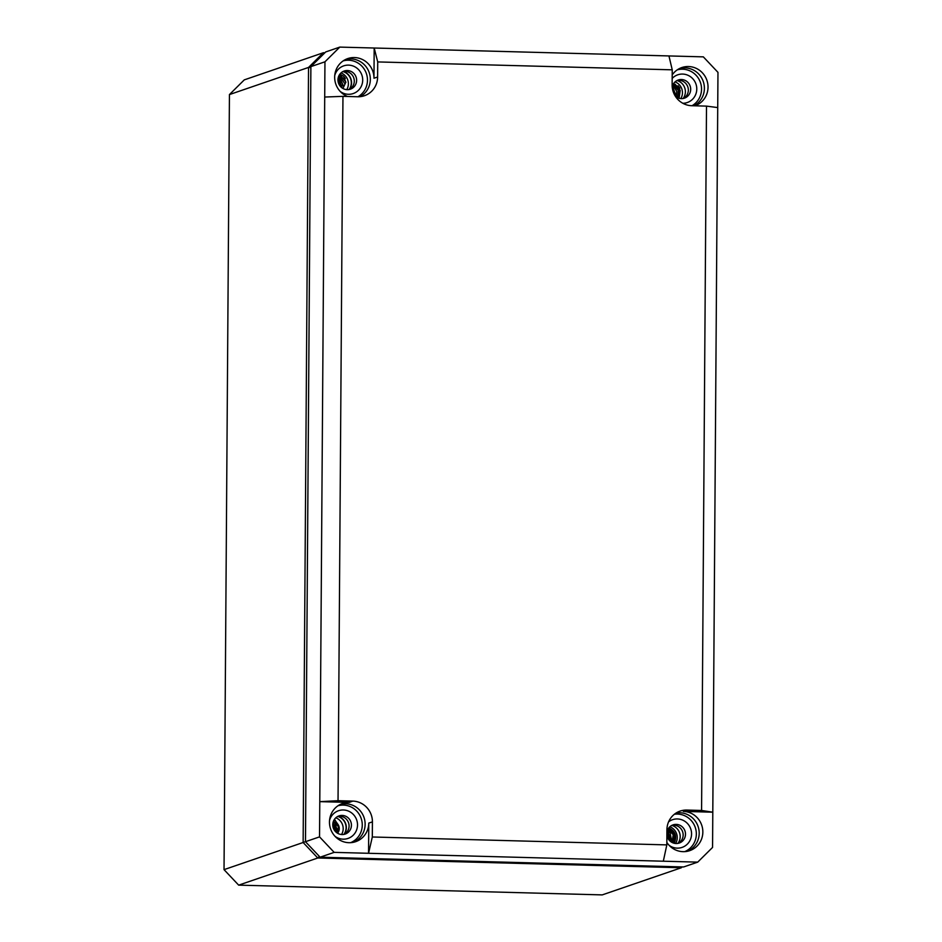 <?xml version="1.0" encoding="UTF-8"?>
<svg xmlns="http://www.w3.org/2000/svg" width="942" height="942" viewBox="0 0 942 942"><rect width="100%" height="100%" fill="white"/><g stroke="black" fill="none" stroke-linecap="round" stroke-linejoin="round"><path stroke-width="1.41" d="M343.865 834.4A11.363 11.021 71.1 0 0 337.707 816.443M677.934 843.373A11.363 11.021 71.1 0 0 671.776 825.416M349.07 89.525A11.363 11.021 71.1 0 0 342.912 71.58M683.138 98.498A11.363 11.021 71.1 0 0 676.98 80.541M341.546 834.518A11.363 11.021 71.1 0 0 335.799 817.786M337.542 833.246A7.324 7.1 71.1 0 0 338.402 825.062L334.422 819.387M675.614 843.49A11.363 11.021 71.1 0 0 669.868 826.758M674.025 843.149L674.484 842.442C677.074 836.178 675.379 831.421 669.397 828.171L668.761 827.971M680.807 98.616A11.363 11.021 71.1 0 0 675.073 81.883M679.206 98.345L679.759 87.865L674.413 84.297L672.847 84.98M346.75 89.643A11.363 11.021 71.1 0 0 341.004 72.911M345.349 78.504L343.571 76.196L345.82 82.284L343.43 87.406A7.324 7.1 -108.9 0 1 342.747 88.371M343.571 76.196L339.897 74.124M667.442 837.202L667.16 836.331M668.255 838.875L666.889 834.553M666.889 834.906A9.597 9.302 -108.9 0 0 679.276 843.031A9.597 9.302 -108.9 0 0 676.226 824.391A9.597 9.302 -108.9 0 0 666.901 832.492L668.855 834.789L669.456 840.488L666.912 832.469M669.856 840.888L666.995 831.927M670.763 841.653L667.289 830.797L670.033 832.74L671.469 840.052L670.751 841.642M667.407 830.444L671.069 841.865M669.338 840.346L666.901 832.716M671.022 841.147L667.737 830.997M672.058 842.454L673.236 834.683L667.866 829.384M673.612 843.102L674.967 834.506L669.397 828.171M673.977 843.208L674.484 842.442M674.861 95.413L672.423 88.56M675.237 96.049L672.305 87.818M672.435 86.087L676.474 97.132M676.156 96.92L672.329 86.464L674.625 87.971L676.721 91.339L676.156 96.908M672.494 88.984L674.649 95.036M678.122 85.769L679.759 87.865M675.096 84.168L680.206 90.514L679.064 98.298M672.647 86.617L676.285 96.661M672.835 85.016L678.358 90.361L677.486 97.697M332.891 823.178L336.694 830.408L336.247 832.316L336.73 830.385L337.46 830.632L332.891 823.155M332.785 825.545L334.634 830.585L332.785 825.51M336.612 832.622L332.985 822.707M335.164 831.256L332.762 824.697M332.879 823.249L336.412 830.985L335.199 830.915M332.844 826.099L334.304 830.114M336.612 831.021L336.176 832.269M334.434 822.166L338.072 832.21M333.845 820.341L335.105 820.729M333.374 821.4L338.402 825.062M337.46 833.187L338.425 826.534L333.256 821.707L336.412 823.52L338.543 826.994L338.625 830.714L337.448 833.187M340.286 86.287L337.99 79.116L340.262 86.264M341.64 87.606L338.331 77.256M341.958 87.853L338.449 76.879M340.686 86.735L338.06 78.516M338.826 83.956L338.154 81.86M341.746 87.335L338.461 77.338M343.795 86.758L338.873 75.807M345.938 82.201L339.721 74.359M305.479 841.63L303.136 842.501L308.54 67.435L310.884 67.612M238.667 885.139L602.209 894.9L681.313 867.759L317.772 857.997L303.136 842.501L224.031 869.643L238.667 885.139L317.772 857.997L319.362 856.396M682.161 866.911L681.313 867.759L681.619 866.899M229.436 94.577L244.284 79.87L323.389 52.728L308.54 67.435L229.436 94.577L224.031 869.643M324.366 53.282L323.389 52.728L324.884 52.764M305.479 841.701L310.884 66.623L325.732 51.928L339.791 47.1L324.955 61.807L319.538 836.873L305.479 841.701L320.115 857.196L683.657 866.958L697.716 862.13L712.564 847.423L712.8 812.192L683.327 811.403A20.206 19.582 -108.9 0 1 702.626 828.925A20.206 19.582 -108.9 0 1 689.097 850.85A20.206 19.582 -108.9 0 1 683.044 851.662A20.206 19.582 -108.9 0 1 666.83 842.383M338.178 816.325A11.622 11.257 -108.9 0 1 344.313 834.212M343.383 71.451A11.622 11.257 -108.9 0 1 349.517 89.337M310.884 66.623L324.955 61.807M347.598 96.484A20.206 19.582 -108.9 0 1 334.669 77.562A20.206 19.582 -108.9 0 1 347.127 58.816A20.206 19.582 -108.9 0 1 354.463 57.556A20.206 19.582 -108.9 0 1 373.974 78.221L374.186 48.018L339.791 47.1M320.115 857.196L334.175 852.369L368.558 853.287L368.769 823.096A20.206 19.582 -108.9 0 1 355.04 841.877A20.206 19.582 -108.9 0 1 348.987 842.701A20.206 19.582 -108.9 0 1 329.806 825.863A20.206 19.582 -108.9 0 1 341.934 803.691A20.206 19.582 -108.9 0 1 349.258 802.431L319.785 801.642L338.037 800.7L352.779 801.1L349.258 802.431M334.175 852.369L319.538 836.873M663.321 861.2L666.818 844.892L372.314 836.991L368.558 853.287L697.716 862.13M672.199 74.936A20.206 19.582 -108.9 0 1 681.196 67.789A20.206 19.582 -108.9 0 1 688.531 66.529A20.206 19.582 -108.9 0 1 707.772 83.756A20.206 19.582 -108.9 0 1 694.855 105.798M377.718 61.925L672.235 69.826L672.129 84.921A20.335 19.711 71.1 0 0 691.758 105.716L706.5 106.116L717.722 107.588L717.969 72.357L703.333 56.861L374.186 48.018L377.718 61.925L377.612 77.02L373.974 78.221M345.431 59.57A20.076 19.452 -108.9 0 1 350.942 58.899A20.076 19.452 -108.9 0 1 369.747 74.418A20.076 19.452 -108.9 0 1 360.115 96.661M338.037 800.7L342.959 96.355L357.701 96.755A20.335 19.711 71.1 0 0 363.789 95.931A20.335 19.711 71.1 0 0 377.612 77.02M343.171 60.889A19.547 18.946 -108.9 0 1 348.599 60.229A19.547 18.946 -108.9 0 1 366.838 75.089A19.547 18.946 -108.9 0 1 357.972 96.755M677.239 69.861A19.547 18.946 -108.9 0 1 682.667 69.202A19.547 18.946 -108.9 0 1 700.907 84.062A19.547 18.946 -108.9 0 1 692.029 105.728M672.164 78.445A14.648 14.201 -108.9 0 1 696.774 88.866A14.648 14.201 -108.9 0 1 682.809 103.279M674.366 814.253A19.547 18.946 -108.9 0 1 677.463 814.076A19.547 18.946 -108.9 0 1 695.973 830.126A19.547 18.946 -108.9 0 1 684.704 851.639M668.584 821.848A14.648 14.201 -108.9 0 1 691.569 833.929A14.648 14.201 -108.9 0 1 669.114 845.315M337.978 805.763A19.547 18.946 -108.9 0 1 343.394 805.104A19.547 18.946 -108.9 0 1 361.905 821.153A19.547 18.946 -108.9 0 1 350.636 842.666M329.559 820.329A14.648 14.201 -108.9 0 1 357.513 824.957A14.648 14.201 -108.9 0 1 335.046 836.343M334.751 75.466A14.648 14.201 -108.9 0 1 362.705 80.082A14.648 14.201 -108.9 0 1 340.25 91.468M679.488 68.531A20.076 19.452 -108.9 0 1 685.011 67.871A20.076 19.452 -108.9 0 1 703.851 83.544A20.076 19.452 -108.9 0 1 693.913 105.775M717.722 107.588L712.8 812.192L701.578 810.461L686.848 810.061A20.335 19.711 71.1 0 0 679.465 811.333A20.335 19.711 71.1 0 0 666.924 829.796L666.818 844.892M706.5 106.116L701.578 810.461M372.314 836.991L372.42 821.895A20.335 19.711 71.1 0 0 352.779 801.1M342.959 96.355L324.707 97.038M340.227 804.433A20.076 19.452 -108.9 0 1 345.749 803.773A20.076 19.452 -108.9 0 1 364.754 820.235A20.076 19.452 -108.9 0 1 353.226 842.336M672.235 69.826L668.95 55.943M676.12 813.005A20.076 19.452 -108.9 0 1 679.806 812.746A20.076 19.452 -108.9 0 1 698.823 829.196A20.076 19.452 -108.9 0 1 687.295 851.309M672.211 86.982A9.597 9.302 -108.9 0 1 690.557 87.665A9.597 9.302 -108.9 0 1 675.426 96.343M677.098 80.482A9.597 9.302 -108.9 0 1 683.268 98.474M337.837 816.384A9.597 9.302 -108.9 0 1 344.007 834.376M343.029 71.51A9.597 9.302 -108.9 0 1 349.211 89.502M671.893 825.357A9.597 9.302 -108.9 0 1 678.075 843.349M342.158 815.419A9.597 9.302 -108.9 0 1 345.208 834.059A9.597 9.302 -108.9 0 1 332.891 826.381A9.597 9.302 -108.9 0 1 342.158 815.419M347.363 70.544A9.597 9.302 -108.9 0 1 350.4 89.184A9.597 9.302 -108.9 0 1 338.084 81.507A9.597 9.302 -108.9 0 1 347.363 70.544M672.506 842.678L673.695 834.541L668.113 828.936M673.989 84.933L678.97 90.668L677.946 97.909M334.092 819.881L335.281 820.258M344.831 83.708L339.096 75.36M340.097 86.052L337.966 79.434M372.42 821.895L368.769 823.096M686.848 810.061L683.327 811.403M672.423 88.595L673.648 89.996L674.849 95.389M338.319 77.279L339.815 78.198L342.523 84.179L341.616 87.594"/></g></svg>

